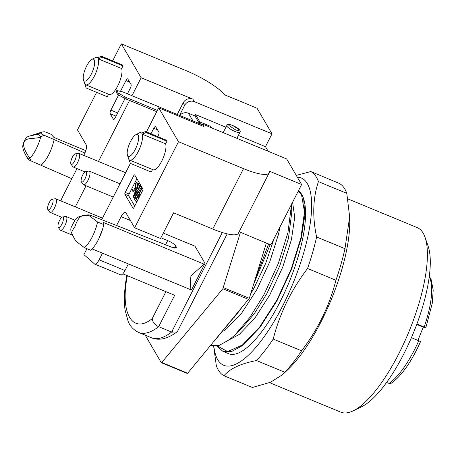 <?xml version="1.0" encoding="UTF-8"?>
<svg xmlns="http://www.w3.org/2000/svg" width="456" height="456" viewBox="0 0 456 456"><rect width="100%" height="100%" fill="white"/><g stroke="black" fill="none" stroke-linecap="round" stroke-linejoin="round"><path stroke-width="0.68" d="M172.904 332.452L172.334 330.64M225.948 127.201L195.59 114.627L199.836 121.906L208.249 125.389A3.699 0.832 -153 0 1 212.217 127.988A3.699 0.832 -153 0 1 212.285 128.125M94.192 59.833A11.839 3.813 112.5 0 1 91.303 74.129A11.839 3.813 112.5 0 1 83.722 80.387A11.839 3.813 112.5 0 1 83.465 79.806A11.839 3.813 112.5 0 1 85.432 68.651A11.839 3.813 112.5 0 1 91.93 59.377A11.839 3.813 112.5 0 1 94.192 59.833M83.465 79.806L84.559 83.248A14.797 4.765 112.5 0 0 84.616 83.408L86.03 87.569L85.204 84.417A14.797 4.765 112.5 0 0 85.762 84.799A14.797 4.765 112.5 0 0 94.802 75.24A14.797 4.765 112.5 0 0 98.228 58.852L102.087 57.262L101.5 56.259L97.641 57.849A14.797 4.765 112.5 0 0 97.082 57.462A14.797 4.765 112.5 0 0 95.139 57.712L91.93 59.377M138.162 135.118A11.839 3.813 112.5 0 1 135.267 149.414A11.839 3.813 112.5 0 1 127.686 155.673A11.839 3.813 112.5 0 1 127.435 155.091A11.839 3.813 112.5 0 1 129.401 143.936A11.839 3.813 112.5 0 1 135.894 134.662A11.839 3.813 112.5 0 1 138.162 135.118M127.435 155.091L128.529 158.534A14.797 4.765 112.5 0 0 128.581 158.699L130.342 163.379L151.244 172.032L152.521 169.529M129.726 160.09L153.148 169.786A14.797 4.765 112.5 0 0 162.188 160.227A14.797 4.765 112.5 0 0 165.613 143.839L166.953 141.206L146.051 132.548L142.192 134.138A14.797 4.765 112.5 0 1 138.772 150.526A14.797 4.765 112.5 0 1 129.726 160.09A14.797 4.765 112.5 0 1 129.168 159.703L130.342 163.379M146.051 132.548L145.464 131.545L141.605 133.135A14.797 4.765 112.5 0 0 141.052 132.747A14.797 4.765 112.5 0 0 139.103 132.998L135.894 134.662M175.264 248.098L176.227 246.827L176.318 247.796L171.809 247.232L90.772 215.369L88.971 214.873L89.102 215.608L85.597 215.563C81.139 214.747 77.605 218.384 74.995 226.472C70.047 233.791 71.575 232.976 74.094 238.129L71.125 231.984C70.651 229.938 70.726 228.291 71.347 227.025L74.795 220.436M85.654 171.587A5.689 1.83 112.5 0 1 86.372 171.94A5.689 1.83 112.5 0 1 85.033 178.706A5.689 1.83 112.5 0 1 81.385 181.893A5.689 1.83 112.5 0 1 81.339 181.819A5.689 1.83 112.5 0 1 82.205 176.067A5.689 1.83 112.5 0 1 85.654 171.587L88.783 171.068A7.399 2.383 112.5 0 1 89.273 171.114A7.399 2.383 112.5 0 1 89.718 171.53A7.399 2.383 112.5 0 1 88.287 179.675A7.399 2.383 112.5 0 1 83.613 184.788A7.399 2.383 112.5 0 1 83.237 184.475A7.399 2.383 112.5 0 1 83.169 184.372M75.291 153.843A5.689 1.83 112.5 0 1 76.009 154.196A5.689 1.83 112.5 0 1 74.67 160.957A5.689 1.83 112.5 0 1 71.022 164.149A5.689 1.83 112.5 0 1 70.976 164.075A5.689 1.83 112.5 0 1 71.843 158.323A5.689 1.83 112.5 0 1 75.291 153.843L78.421 153.324A7.399 2.383 112.5 0 1 78.911 153.37A7.399 2.383 112.5 0 1 79.35 153.78A7.399 2.383 112.5 0 1 77.925 161.926A7.399 2.383 112.5 0 1 73.251 167.038A7.399 2.383 112.5 0 1 72.869 166.731A7.399 2.383 112.5 0 1 72.806 166.628M52.155 199.255A5.689 1.83 112.5 0 1 52.867 199.608A5.689 1.83 112.5 0 1 51.528 206.374A5.689 1.83 112.5 0 1 47.886 209.566A5.689 1.83 112.5 0 1 47.834 209.486A5.689 1.83 112.5 0 1 48.706 203.735A5.689 1.83 112.5 0 1 52.155 199.255L55.284 198.742A7.399 2.383 112.5 0 1 55.769 198.787A7.399 2.383 112.5 0 1 56.213 199.198A7.399 2.383 112.5 0 1 54.783 207.343A7.399 2.383 112.5 0 1 50.109 212.456A7.399 2.383 112.5 0 1 49.732 212.143A7.399 2.383 112.5 0 1 49.664 212.046M62.518 217.005A5.689 1.83 112.5 0 1 63.23 217.352A5.689 1.83 112.5 0 1 61.896 224.118A5.689 1.83 112.5 0 1 58.248 227.31A5.689 1.83 112.5 0 1 58.197 227.236A5.689 1.83 112.5 0 1 59.069 221.485A5.689 1.83 112.5 0 1 62.518 217.005L65.647 216.486A7.399 2.383 112.5 0 1 66.131 216.532A7.399 2.383 112.5 0 1 66.576 216.942A7.399 2.383 112.5 0 1 65.151 225.087A7.399 2.383 112.5 0 1 60.471 230.2A7.399 2.383 112.5 0 1 60.095 229.887A7.399 2.383 112.5 0 1 60.027 229.79M292.587 202.23L294.707 217.233L291.441 239.582L282.743 267.096L269.844 294.844L254.579 318.533L239.143 334.522L229.317 339.777M291.538 203.832L291.749 212.553L288.46 238.345L279.767 265.865L266.868 293.607L254.38 313.585L241.349 328.839L235.034 334.858L229.482 339.652L219.239 345.369L210.501 345.631M280.041 226.854L278.496 234.219L269.804 261.738L256.899 289.48L241.634 313.175L226.204 329.164L224.574 330.343M274.153 238.408L265.631 263.511L253.924 288.249L250.595 294.137M241.178 308.581L234.35 317.211M349.655 216.868L349.735 220.413A99.875 32.165 112.5 0 1 287.981 369.531L282.709 374.564L270.539 382.248L252.367 387.497L224.004 375.75A110.973 35.739 112.5 0 1 218.293 369.998A110.973 35.739 112.5 0 1 216.321 365.695L213.653 346.207M269.553 382.652L340.792 412.156A99.875 32.165 -67.5 0 0 353.178 410.839A99.875 32.165 -67.5 0 0 408.718 332.185A99.875 32.165 -67.5 0 0 425.043 237.297A99.875 32.165 -67.5 0 0 423.185 233.176A99.875 32.165 -67.5 0 0 417.217 227.607L347.842 198.879M344.975 248.714L316.612 236.966C312.274 216.56 312.884 198.109 318.442 181.613A110.973 35.739 112.5 0 0 316.47 177.316A110.973 35.739 112.5 0 0 310.764 171.559L339.127 183.306A110.973 35.739 112.5 0 1 344.839 189.058A110.973 35.739 112.5 0 1 346.805 193.361L349.649 216.868L344.975 248.714A110.973 35.739 112.5 0 1 335.918 280.252C329.483 305.697 318.037 329.215 301.598 350.806A110.973 35.739 112.5 0 1 284.863 372.29L282.709 374.564M353.178 410.839L361.562 406.78A92.477 29.782 -67.5 0 0 412.988 333.957A92.477 29.782 -67.5 0 0 428.104 246.092L425.043 237.297M297.323 177.179A101.352 32.638 112.5 0 1 307.361 183.654A101.352 32.638 112.5 0 1 282.606 306.027A101.352 32.638 112.5 0 1 217.694 359.636A101.352 32.638 112.5 0 1 213.83 346.212M224.004 375.75C229.835 368.665 240.665 363.592 256.494 360.542L284.863 372.29M301.598 350.806L273.229 339.065A110.973 35.739 112.5 0 1 256.494 360.542M273.229 339.065C279.67 313.614 291.11 290.096 307.555 268.504L335.918 280.252M316.612 236.966A110.973 35.739 112.5 0 1 307.555 268.504M318.442 181.613L346.805 193.361M310.764 171.559L296.275 175.383M298.452 190.728A88.777 28.591 112.5 0 1 299.318 191.44A88.777 28.591 112.5 0 1 303.673 198.89A88.777 28.591 112.5 0 1 282.355 297.244A88.777 28.591 112.5 0 1 228.559 353.668L222.824 351.291L216.919 345.956M303.673 198.89L304.83 215.443L301.359 237.872L291.623 269.068L277.123 300.521L259.948 327.391L242.586 345.528L231.853 351.416L222.824 351.291M416.921 323.931L425.824 327.778L423.197 327.117L417.958 340.353M423.197 327.117L416.733 324.444M386.551 382.538L390.507 383.741C401.075 376.627 411.107 362.56 420.586 341.544M420.421 341.527L411.432 337.651M429.295 276.364L431.08 279.294L433.2 290.107L432.288 303.143L425.824 327.778M291.549 204.271L287.947 232.594L278.263 263.614L263.836 294.895L249.734 317.593L235.034 334.858M270.169 244.615L253.593 284.413M136.686 198.28L138.071 194.832M138.031 194.148L137.176 193.794L138.356 194.701L136.087 199.147L135.392 197.744L135.597 196.724L137.632 193.618M135.392 197.744L136.561 198.229M135.255 193.578L133.939 195.766L136.657 189.149L137.336 190.306L135.255 193.578M138.635 198.406L138.812 196.126L139.542 194.701L140.779 194.199M140.038 195.652L139.456 195.869L139.376 196.941M135.603 201.067L134.611 199.141L135.113 196.667L137.45 192.46L138.282 192.05L139.103 193.236L141.679 188.18L141.941 188.63L135.603 201.067L136.903 201.603L138.652 198.166M135.004 189.599L131.909 190.819L132.685 189.297L135.096 188.408L135.426 183.916L136.201 182.394L135.728 188.174L135.004 189.599L135.865 189.958M133.409 197.305L133.124 196.821L138.647 182.993L138.949 183.506L137.262 187.667L138.094 189.097L140.231 185.706L140.511 186.185L133.409 197.305L134.748 197.779M27.73 158.625C27.81 159.212 28.842 159.948 30.837 160.843L29.851 158.295A19.961 6.43 112.5 0 0 40.681 137.051A4.44 2.052 -111.9 0 0 38.059 134.167L29.697 136.042C26.494 136.458 24.197 139.69 22.8 145.749C22.401 149.722 25.901 155.393 26.67 156.961L26.67 156.961A4.44 3.146 -28.7 0 0 29.851 158.295C27.212 154.607 21.546 145.954 24.373 141.605C25.986 137.319 35.101 139.171 40.681 137.051L43.924 135.153C41.935 134.258 40.897 133.517 40.818 132.935L41.832 132.08L44.295 131.733L45.708 132.08L51.043 134.292L53.939 137.438L85.819 150.64M26.562 156.733A4.44 3.146 -28.7 0 0 26.67 156.961L27.81 158.933M85.597 215.563A4.44 1.009 -94.5 0 1 86.024 215.015L86.024 215.015C76.813 216.617 77.491 217.666 74.687 220.59L71.353 227.025M139.456 195.869L139.844 196.034M141.679 188.18L142.654 188.584M140.647 194.25L142.848 189.924M141.941 188.63L142.91 189.035M136.201 182.394L137.495 182.936L137.193 186.635M131.909 190.819L133.209 191.355L135.7 190.369M135.728 188.174L136.458 188.476M140.231 185.706L141.206 186.105M138.601 188.288L140.14 184.287M137.262 187.667L138.556 188.203M138.949 183.506L139.924 183.91M138.647 182.993L139.621 183.397M138.373 192.09L141.679 186.92M140.511 186.185L141.485 186.584M38.059 134.167L40.818 132.935M43.924 135.153L84.907 152.988M71.837 178.689L30.837 160.843M74.094 238.129L76.009 241.298L74.071 238.135M160.894 237.781L167.677 240.591A7.399 1.664 -153 0 1 175.617 245.778L176.227 246.827M204.875 263.631L191.782 289.321A14.797 3.329 27 0 1 190.996 289.845C190.437 286.545 190.414 281.871 190.933 275.834L204.088 264.155A14.797 3.329 27 0 0 204.875 263.631A14.797 3.329 27 0 0 204.961 263.266L194.991 246.194L163.294 233.067M190.996 289.845L92.118 248.896M102.919 228.057A20.714 6.669 112.5 0 1 97.282 241.674L98.61 239.32L102.919 228.057A20.714 6.669 112.5 0 0 103.757 224.551L103.649 222.562L204.088 264.155M97.282 241.674A20.714 6.669 112.5 0 1 90.664 250.247L84.44 247.665A20.714 6.669 112.5 0 0 97.533 221.975L89.102 215.608M103.757 224.551L97.533 221.975M76.009 241.298L84.44 247.665M136.897 178.729L129.105 194.017A1.482 0.479 -67.5 0 0 128.74 195.806L134.731 206.061M165.933 291.68L152.201 318.636C132.388 334.613 119.939 313.283 127.287 275.971L126.648 276.336C124.363 289.303 123.821 300.453 125.018 309.795L128.193 321.554C130.273 326.496 133.802 330.144 138.772 332.498L151.717 337.856A103.575 33.356 112.5 0 0 171.616 332.053L176.86 332.008C167.443 338.888 159.064 340.837 151.717 337.856M152.201 318.636C152.595 322.153 154.749 324.837 158.671 326.695L171.616 332.053L222.328 232.526M227.202 233.871L177.709 330.999L176.86 332.008M128.37 263.91L124.99 270.539A7.399 2.383 112.5 0 1 120.697 274.865L94.814 264.144A7.399 2.383 112.5 0 1 94.586 264.007L83.91 254.636L86.936 248.697M134.68 174.927L142.882 188.983A1.482 0.479 112.5 0 1 142.523 190.768L134.013 207.469A1.482 0.479 112.5 0 1 133.158 208.335A1.482 0.479 112.5 0 1 133.066 208.249L124.858 194.199A1.482 0.479 112.5 0 1 125.223 192.409L133.728 175.714A1.482 0.479 112.5 0 1 134.588 174.847A1.482 0.479 112.5 0 1 134.68 174.927M134.64 227.783L160.523 238.505L173.616 212.809L212.758 229.02A36.993 8.322 -153 0 0 238.391 233.267L269.154 172.892A36.993 8.322 -153 0 1 243.521 168.646L178.495 141.719L134.64 227.783L125.845 212.724A7.399 2.383 112.5 0 0 125.406 212.314A7.399 2.383 112.5 0 0 121.108 216.64L130.37 220.476M124.99 270.539L99.106 259.817L102.486 253.188M116.599 225.486L121.108 216.64M99.106 259.817A7.399 2.383 112.5 0 1 94.814 264.144M150.959 133.819L153.786 128.273A2.958 0.952 112.5 0 1 155.502 126.546A2.958 0.952 112.5 0 1 155.678 126.705L158.905 132.229A2.958 0.952 112.5 0 1 158.181 135.802L157.759 136.635M165.613 143.839L142.192 134.138M166.953 141.206L166.366 140.197L145.464 131.545M122.801 273.817L174.671 295.3L158.671 326.695A103.575 33.356 112.5 0 1 138.772 332.498M125.155 96.963L124.505 98.251L117.58 94.341L118.235 93.058L125.155 96.963A2.958 0.667 27 0 0 126.529 97.635L157.394 110.415M124.505 98.251A2.958 0.667 27 0 0 125.873 98.918L156.739 111.703M202.185 124.779L123.308 92.118A2.958 0.667 27 0 0 122.088 91.713L116.764 90.55L118.235 93.058M116.764 90.55L116.115 91.833L117.58 94.341M199.836 121.906L199.186 123.188L194.934 115.915L188.465 113.236A7.399 6.806 149.7 0 0 179.721 115.476M202.333 124.494L199.186 123.188M60.939 200.925A7.399 2.383 112.5 0 1 62.466 197.083L76.984 168.589M96.626 92.334L77.48 129.909L86.275 144.968A7.399 2.383 112.5 0 1 84.468 153.9L83.722 155.365M125.029 98.53L115.282 117.665A2.958 0.952 112.5 0 1 113.561 119.398A2.958 0.952 112.5 0 1 113.384 119.233L110.164 113.709A2.958 0.952 112.5 0 1 110.882 110.135L118.628 94.933M120.452 91.354L125.936 80.592A2.958 0.952 112.5 0 1 127.657 78.859A2.958 0.952 112.5 0 1 127.834 79.025L131.06 84.548A2.958 0.952 112.5 0 1 130.336 88.122L127.429 93.822M102.087 57.262L122.989 65.915L122.402 64.912L101.5 56.259M108.556 94.244L107.28 96.746L86.378 88.088M122.989 65.915L121.644 68.548A14.797 4.765 112.5 0 1 118.224 84.941A14.797 4.765 112.5 0 1 109.178 94.5L85.762 84.799M121.644 68.548L98.228 58.852M240.466 232.315L222.847 288.745L161.777 362.491L161.27 362.674L145.207 335.16M178.495 141.719L158.705 107.838L204.003 126.597L202.538 124.089L201.74 125.662M101.734 219.661L130.399 163.402M146.427 131.944L158.705 107.838M202.538 124.089L286.659 158.927L301.61 184.526L269.257 171.125A36.993 8.322 -153 0 1 269.154 172.892M195.59 114.627L194.934 115.915M179.527 115.396L184.612 105.416A7.399 6.806 -30.3 0 1 194.353 101.671L192.888 99.163L141.121 77.725L121.336 43.844L186.361 70.777A36.993 8.322 -153 0 1 224.7 94.837L257.059 108.232L272.004 133.83L265.46 146.672L268.139 151.255M184.612 105.416L183.147 102.908L177.259 114.456M183.147 102.908A7.399 6.806 -30.3 0 1 192.888 99.163M75.314 206.881L86.053 185.797M98.456 161.464L129.544 100.44M131.961 95.697L141.121 77.725M112.655 60.876L121.336 43.844M161.777 362.491L187.661 373.213L187.154 373.39L161.27 362.674M223.411 287.633L249.295 298.349L187.661 373.213M248.731 299.467L222.847 288.745M266.35 243.031L249.295 298.349M239.155 231.773L270.847 244.895L301.61 184.526M238.351 135.443L265.46 146.672M272.004 133.83L194.353 101.671M235.21 129.629L228.861 125.474C229.015 124.437 230.348 124.482 232.862 125.611L239.212 129.76C239.058 130.798 237.724 130.752 235.21 129.629M226.911 126.226A7.399 1.664 -153 0 1 226.792 125.548C227.316 124.123 229.311 124.117 232.777 125.531C239.218 128.432 240.939 130.826 239.976 132.263A7.399 1.664 -153 0 1 234.846 131.413A7.399 1.664 -153 0 1 226.911 126.226M388.865 383.496A60.665 19.534 -67.5 0 0 418.773 340.689M424.183 326.941A60.665 19.534 -67.5 0 0 429.21 276.997M298.27 191.081L301.581 194.997L304.488 211.954L300.892 237.952L291.202 268.977L276.781 300.253L259.692 326.969L242.427 345.01L227.641 351.57L217.193 345.904M135.597 196.724L136.891 197.26M54.15 139.61C51.431 150.987 47.065 159.549 41.057 165.3M175.617 245.778L174.477 248.018M167.677 240.591L165.551 244.758M135.58 176.478L133.728 175.714M129.105 194.017L125.223 192.409M128.74 195.806L124.858 194.199M153.786 128.273L157.491 129.806M126.529 97.635L125.873 98.918M207.805 126.266L208.249 125.389M116.052 116.149L110.164 113.709M117.682 112.951L110.882 110.135M113.384 119.233L113.806 119.404M125.936 80.592L129.646 82.126M243.521 168.646L212.758 229.02M192.979 120.971L188.465 113.236M268.624 243.977L255.041 279.716M235.655 315.25L213.739 341.715M236.892 138.316L239.976 132.263M113.248 197.06L83.613 184.788M84.987 171.901L73.251 167.038M61.851 217.318L50.109 212.456M72.515 235.188L60.471 230.2M81.385 181.893L83.237 184.475M71.022 164.149L72.869 166.731M47.886 209.566L49.732 212.143M58.248 227.31L60.095 229.887M74.966 220.191L66.131 216.532M102.509 218.139L55.769 198.787M125.645 172.727L78.911 153.37M119.985 183.836L89.273 171.114M138.282 192.05L139.576 192.586M29.697 136.042L41.832 132.08M86.024 215.015L88.971 214.873M127.024 275.566L126.671 276.262M141.799 133.055L141.052 132.747M223.178 132.633L226.792 125.548M97.829 57.769L97.082 57.462M237.217 137.678L237.81 138.692"/></g></svg>
